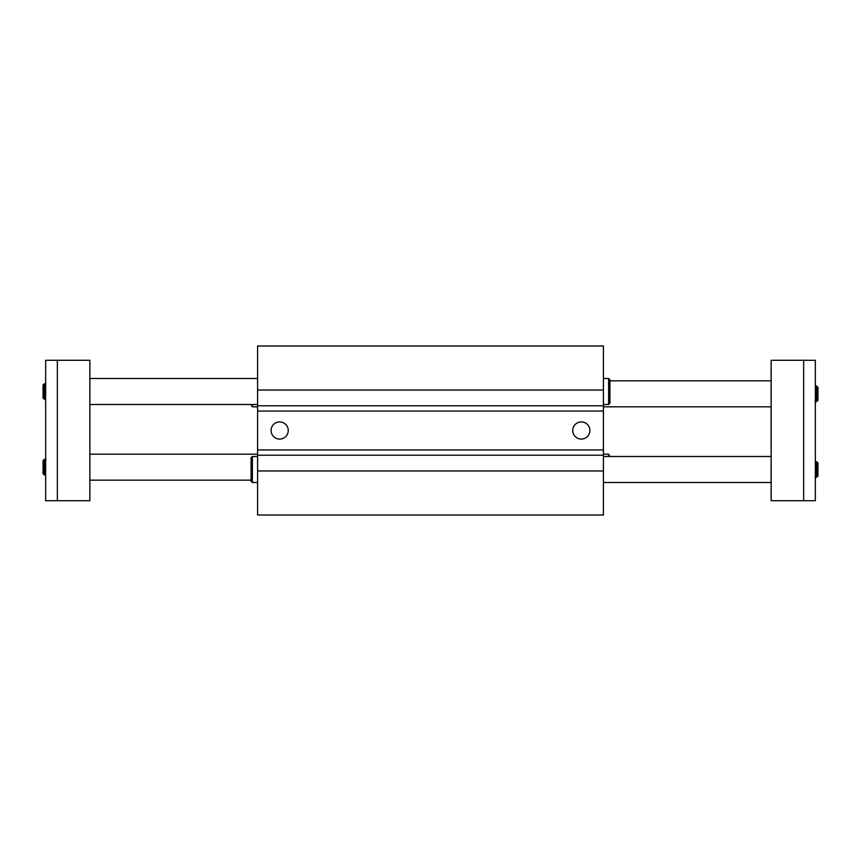 <?xml version="1.0" encoding="UTF-8"?>
<svg xmlns="http://www.w3.org/2000/svg" width="861" height="861" viewBox="0 0 861 861"><rect width="100%" height="100%" fill="white"/><g stroke="black" fill="none" stroke-linecap="round" stroke-linejoin="round"><path stroke-width="1.29" d="M271.097 430.5A8.578 8.578 0 0 1 283.969 423.074A8.578 8.578 0 0 1 283.969 437.926A8.578 8.578 0 0 1 271.097 430.5M572.737 430.5A8.578 8.578 0 0 1 585.609 423.074A8.578 8.578 0 0 1 585.609 437.926A8.578 8.578 0 0 1 572.737 430.5M257.579 390.033L257.579 515.007L603.421 515.007L603.421 345.993L257.579 345.993L257.579 390.033L603.421 390.033M257.579 470.967L603.421 470.967M257.579 455.2L603.421 455.2M257.579 449.948L603.421 449.948M257.579 411.052L603.421 411.052M257.579 405.8L603.421 405.8M251.078 457.804L251.078 481.202L252.381 482.504L252.381 456.502L251.078 457.804M771.144 456.502L603.421 456.502M257.579 456.502L252.381 456.502M251.078 404.498L252.381 406.833L252.381 404.498M771.144 380.831L609.922 380.831M817.95 476.004L817.95 463.003L816.648 461.7L816.648 477.306L817.95 476.004M815.087 477.306L816.648 477.306M817.95 400.333L817.95 387.332L816.648 386.029L816.648 401.635L817.95 400.333M815.087 401.635L816.648 401.635M803.647 360.296L771.144 360.296L771.144 500.704L815.345 500.704L815.345 360.296L803.647 360.296L803.647 500.704M609.922 403.196L609.922 379.798L608.619 378.496L608.619 404.498L609.922 403.196M89.856 404.498L257.579 404.498M603.421 404.498L608.619 404.498M609.922 456.502L608.619 454.167L608.619 456.502M89.856 480.169L251.078 480.169M43.05 384.996L43.05 397.997L44.352 399.3L44.352 383.694L43.05 384.996M45.913 383.694L44.352 383.694M43.05 460.667L43.05 473.668L44.352 474.971L44.352 459.365L43.05 460.667M45.913 459.365L44.352 459.365M57.353 500.704L89.856 500.704L89.856 360.296L45.655 360.296L45.655 500.704L57.353 500.704L57.353 360.296M771.144 482.504L603.421 482.504M257.579 482.504L252.381 482.504M771.144 406.833L603.421 406.833M257.579 406.833L252.381 406.833M815.345 461.7L816.648 461.7M815.345 386.029L816.648 386.029M89.856 378.496L257.579 378.496M603.421 378.496L608.619 378.496M89.856 454.167L257.579 454.167M603.421 454.167L608.619 454.167M45.655 399.3L44.352 399.3M45.655 474.971L44.352 474.971"/></g></svg>
